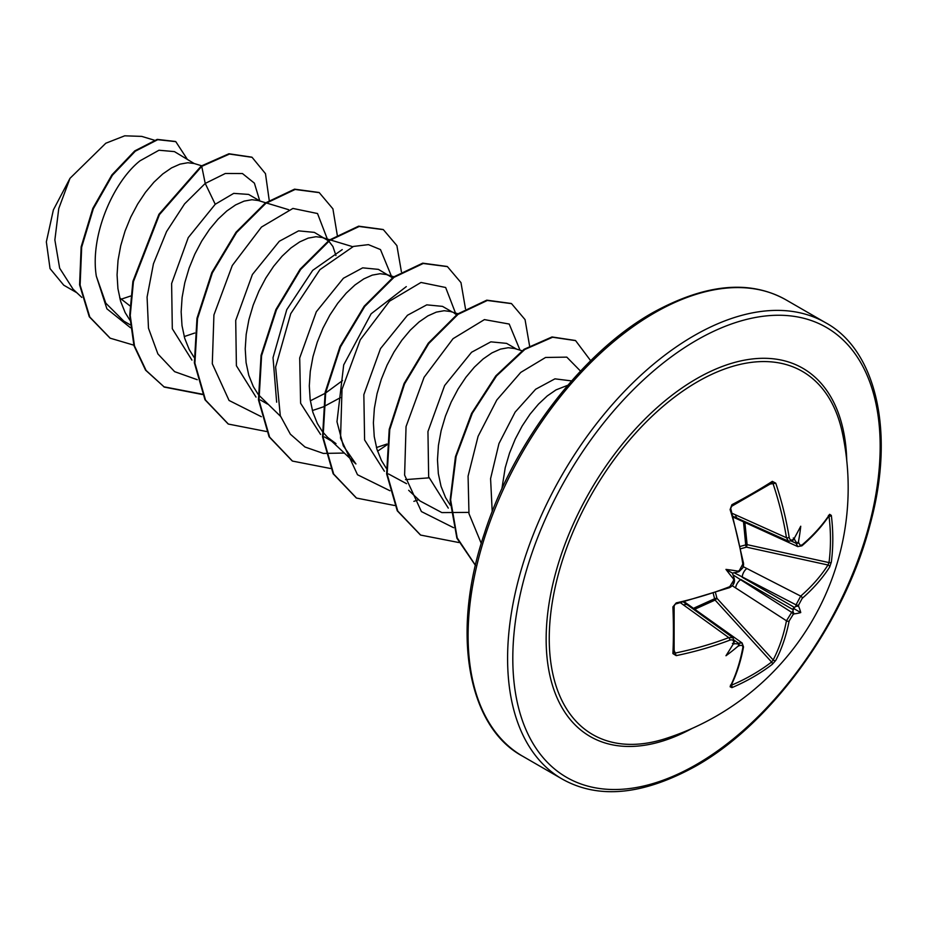 <?xml version="1.0" encoding="UTF-8"?>
<svg xmlns="http://www.w3.org/2000/svg" width="927" height="927" viewBox="0 0 927 927"><rect width="100%" height="100%" fill="white"/><g stroke="black" fill="none" stroke-linecap="round" stroke-linejoin="round"><path stroke-width="1.39" d="M733.095 516.351L788.518 541.252L786.467 537.741A260.313 154.183 -121.3 0 0 773.164 483.998L771.588 483.094A1.842 1.217 -122.7 0 0 772.017 482.955L772.017 482.955A1.842 1.217 -122.7 0 0 772.33 481.356L775.772 483.199A262.156 155.261 58.7 0 1 789.167 537.312C789.804 539.966 791.09 540.708 793.037 539.537A262.399 137.717 -4.2 0 0 794.033 538.784A196.269 33.163 -57.8 0 0 800.743 526.235A196.269 193.314 -47.6 0 1 798.518 541.368A262.399 164.125 55.5 0 1 798.715 542.816L800.268 545.412L802.203 544.844A1.842 1.263 49.4 0 1 801.878 545.841L801.878 545.841C813.222 536.096 822.423 525.864 829.491 515.145L828.448 515.389M802.203 544.844A262.156 147.335 -1.3 0 0 829.665 514.311L831.334 515.424A263.43 203.372 30.8 0 1 832.805 539.062A263.43 203.372 30.8 0 1 831.334 562.11A1.842 1.112 -172.6 0 1 829.005 562.596A261.588 201.947 -149.2 0 0 830.465 539.711A261.588 201.947 -149.2 0 0 829.005 516.235L828.784 516.2M740.511 546.339L745.702 544.891L743.5 521.808M694.323 607.915L714.613 598.749L713.269 593.523M665.528 738.61L665.528 738.61A209.676 121.055 -60 0 1 550.128 619.491A209.676 121.055 -60 0 1 697.51 381.773A209.676 121.055 -60 0 1 842.284 432.457L842.284 432.457A263.442 263.442 0 0 1 665.528 738.61M831.334 562.11L829.665 567.046A262.156 155.261 -178.7 0 1 802.203 598.367L798.715 604.856A262.399 164.125 55.5 0 1 798.518 606.107A196.269 86.002 -8.2 0 1 800.743 612.573A196.269 86.002 -111.8 0 1 794.033 613.883A262.399 164.125 -175.5 0 1 793.037 614.671L789.167 620.939A262.156 155.261 58.7 0 1 775.772 660.383L772.33 664.3A263.43 203.372 -150.8 0 1 753.106 677.092A263.43 203.372 -150.8 0 1 731.901 687.637L730.105 686.756A1.842 1.425 26.6 0 0 730.743 686.189L730.743 686.189C736.49 674.705 740.743 661.623 743.524 646.919L742.121 643.025M730.105 686.756A262.156 147.347 -118.7 0 0 742.817 647.706C742.99 645.516 741.82 644.844 739.317 645.69A1.842 0.915 -112.7 0 0 738.344 643.153L742.179 643.025L693.79 608.576A7.022 3.789 -54.5 0 0 692.017 608.193M739.317 645.69A262.399 164.125 -175.5 0 1 737.973 646.246A196.269 193.314 -72.4 0 1 725.968 655.748A196.269 33.163 -62.2 0 0 733.489 643.662A262.399 137.717 -115.8 0 0 733.639 642.423C733.674 640.151 732.388 639.398 729.781 640.175A262.156 155.261 -178.7 0 1 676.212 655.632L672.909 653.581A263.43 70.023 -101.2 0 0 672.909 606.895L676.212 602.909A262.156 147.335 -1.3 0 0 729.781 586.652L733.639 580.383A262.399 137.717 -115.8 0 0 733.489 578.923A196.269 74.137 -109.7 0 1 725.968 569.398A196.269 74.137 -10.3 0 1 737.973 571.148A262.399 137.717 -4.2 0 0 739.317 570.557L742.817 564.068A262.156 147.347 -118.7 0 0 730.105 509.56L731.901 504.705A263.43 70.023 -18.8 0 0 753.106 493.048A263.43 70.023 -18.8 0 0 772.33 481.356M571.611 380.916L554.937 378.842L535.644 389.247L515.145 412.109L498.958 443.581L490.58 478.633L492.214 511.669M567.857 385.238L556.026 389.885L547.243 395.945L538.46 404.149L529.989 414.253L522.156 426.014L515.25 439.085L509.526 453.106L505.227 467.671L501.866 488.9M120.116 299.537L130.707 296.003M129.873 305.794L119.687 297.891M201.611 165.771L194.172 163.523L174.415 151.599L158.969 150.244L139.989 160.823C113.21 182.016 89.792 235.528 96.315 276.142L105.794 303.164L123.812 321.124L130.197 324.809M194.172 163.523L187.833 162.735L180 164.137L171.541 167.903L162.758 173.963L153.963 182.167L145.504 192.271L137.671 204.033L130.753 217.103L125.041 231.113L120.73 245.69L118.03 260.406L117.069 274.855L117.926 288.61L120.626 301.31L125.145 312.584L129.873 320.163M184.206 336.571L194.728 333.025M260.163 201.101L248.587 194.415L233.72 193.372L215.238 204.264L188.251 237.625L171.622 283.546L172.306 328.737L191.935 360.105M265.678 202.77L258.251 200.522L251.924 199.722L244.091 201.124L235.62 204.902L226.837 210.962L218.042 219.154L209.583 229.27L201.75 241.032L194.844 254.091L189.12 268.112L184.809 282.689L182.109 297.405L181.147 311.854L182.005 325.609L184.705 338.309L189.235 349.583L193.952 357.162M328.367 240.777L314.334 232.376L298.598 230.858L279.317 241.263L252.399 274.508L235.713 320.452L236.397 365.748L256.003 397.092M325.933 239.073L322.341 237.521L316.003 236.721L308.17 238.123L299.699 241.901L290.916 247.961L282.132 256.153L273.662 266.269L265.829 278.019L258.923 291.09L253.198 305.11L248.899 319.688L246.188 334.404L245.226 348.842L246.084 362.608L248.784 375.308L253.314 386.582L258.03 394.149M258.587 394.89L280.51 416.304M312.364 410.557L322.897 407.023M392.445 277.776L378.413 269.375L362.689 267.845L343.396 278.262L316.316 311.785L299.699 357.973L300.615 403.268L320.591 434.462M390.012 276.072L386.42 274.519L380.082 273.72L372.248 275.122L363.79 278.9L354.995 284.96L346.211 293.152L337.741 303.268L329.908 315.018L323.002 328.088L317.277 342.109L312.978 356.686L310.278 371.403L309.305 385.841L310.163 399.607L312.874 412.306L317.393 423.581L322.121 431.148M322.677 431.889L327.764 437.498L336.003 443.627L324.404 436.93M376.455 447.556L386.976 444.01M452.411 312.086L442.503 306.373L426.756 304.856L407.474 315.261L380.499 348.61L363.847 394.647L364.601 439.943L384.404 471.264M405.516 479.618L428.934 477.845M457.915 313.755L450.499 311.518L444.16 310.719L436.327 312.121L427.868 315.898L419.074 321.959L410.29 330.151L401.831 340.267L393.998 352.017L387.08 365.087L381.368 379.108L377.057 393.685L374.357 408.401L373.396 422.839L374.241 436.605L376.953 449.294L381.472 460.568L386.2 468.147M388.483 473.929L406.547 483.685M516.49 349.085L506.582 343.372L490.846 341.843L471.565 352.26L444.624 385.528L427.95 431.53L428.656 476.791L448.297 508.112M522.005 350.754L514.578 348.517L508.251 347.718L500.418 349.12L491.947 352.886L483.164 358.946L474.369 367.15L465.91 377.266L458.077 389.016L451.171 402.086L445.447 416.107L441.136 430.673L438.436 445.389L437.474 459.838L438.332 473.604L441.032 486.293L445.563 497.567L450.279 505.145M335.945 255.551L332.932 246.501L328.807 241.159M311.356 400.29L324.937 393.419M325.609 393.013L342.526 380.568M323.488 406.768L340.533 397.602M456.536 314.774L454.103 313.071M63.696 285.134L50.035 268.598L46.35 241.877L53.395 209.85L70.012 178.308L105.805 143.233L124.728 135.817L141.715 136.385L154.264 140.174M70.012 178.308L58.76 208.552L54.867 239.954L59.652 268.17L73.106 289.236L81.796 297.393M215.238 204.264L205.226 183.43L225.354 173.476L242.434 173.534L254.392 183.152L259.757 200.869M130.487 327.741L106.895 308.807L96.315 276.142M197.254 379.699L174.624 371.657L157.88 353.917L148.482 328.204L147.08 297.092L153.453 263.743L166.559 231.588L184.589 203.882L205.226 183.43L201.738 166.362L229.467 154.056L252.074 157.312L265.481 173.673L269.212 200.302M133.824 345.168L110.197 338.193L89.803 317.046L80.116 285.11L81.68 247.15L93.349 208.691L112.445 175.203L135.296 151.205L157.729 139.687L175.794 141.646L187.045 158.888M201.205 166.049L158.911 214.322L132.897 281.333L129.71 315.226L133.963 345.655L145.574 370.163L164.311 387.092L146.107 370.476L134.496 345.968L130.244 315.528L133.43 281.646L159.444 214.635L201.738 166.362L201.205 166.049L228.934 153.755L251.796 157.161M109.931 338.031L89.27 316.744L79.583 284.809L81.147 246.837L92.816 208.39L111.912 174.89L134.763 150.892L157.196 139.386L175.527 141.495M468.738 512.388L441.855 512.596L420.012 500.951L408.68 490.302M327.764 437.498L355.933 463.952L343.291 445.806L336.976 421.75L343.697 364.925L371.124 313.801L406.293 286.617M276.652 402.202L273.025 357.66L286.767 309.653L312.689 270.371L342.225 249.606M327.822 240.348L317.521 213.534L292.92 208.436L261.46 227.069L232.271 265.528L213.928 314.937L212.295 363.732L229.062 400.464L261.333 416.698M391.901 277.335L380.476 249.572L368.425 244.635L353.454 246.431L319.908 269.664L290.742 313.674L275.62 367.034L280.302 415.725L290.36 434.184L304.995 447.011L323.349 453.419L344.323 453.048M455.991 314.334L445.655 287.497L420.997 282.457L389.479 301.205L360.279 339.803L342.017 389.328L340.533 438.135L357.509 474.751L389.966 490.742M520.012 350.151L509.213 324.044L484.415 319.606L453.036 338.691L424.102 377.277L406.049 426.571L404.612 475.099L421.414 511.565L453.57 527.695M580.522 371.113L566.803 357.138L545.574 357.463L520.754 372.399L496.814 399.989L478.077 436.339L468.077 476.165L468.981 513.674L481.275 543.431M164.311 387.092L202.376 394.508M337.312 235.412L332.909 208.842L319.27 192.642L295.076 189.479L265.817 203.361L236.559 232.515L212.364 272.862L197.521 318.621L194.902 363.164L205.516 400.07L228.366 424.068L266.455 431.507M401.403 271.762L396.895 245.62L383.361 229.641L359.166 226.478L329.896 240.348L300.638 269.514L276.443 309.873L261.599 355.632L258.992 400.186L269.618 437.092L292.469 461.078L330.533 468.506M377.556 451.194L386.883 444.914M465.481 308.761L460.974 282.608L447.428 266.628L423.233 263.477L393.975 277.358L364.717 306.513L340.522 346.86L325.678 392.619L323.071 437.162L333.685 474.068L356.524 498.066L394.612 505.505M413.882 501.356L418.656 499.676M529.56 345.759L525.053 319.618L511.53 303.639L487.335 300.464L458.065 314.346L428.807 343.5L404.601 383.859L389.757 429.63L387.15 474.172L397.776 511.078L420.638 535.076L458.703 542.504M590.684 360.73L575.597 340.626L552.596 337.243L524.786 349.479L496.548 375.922L472.364 413.199L456.13 456.432L450.638 499.908L457.196 537.869L475.458 565.296M163.778 386.779L202.225 394.16M319.004 192.48L294.543 189.166L265.284 203.048L236.026 232.213L211.82 272.561L196.987 318.309L194.369 362.851L204.983 399.757L228.1 423.917M383.094 229.49L358.633 226.165L329.363 240.047L300.105 269.201L275.898 309.56L261.066 355.331L258.459 399.873L269.085 436.779L292.202 460.928M447.162 266.478L422.7 263.164L393.442 277.046L364.184 306.211L339.989 346.559L325.145 392.306L322.538 436.849L333.152 473.755L356.258 497.915M511.264 303.488L486.791 300.163L457.532 314.033L428.262 343.199L404.068 383.558L389.224 429.317L386.617 473.871L397.243 510.777L420.371 534.925M575.319 340.476L551.994 336.953L524.091 349.27L495.806 375.864L471.611 413.326L455.447 456.71L450.116 500.256L456.895 538.181L475.435 565.4M733.35 517.208L797.834 546.629L796.026 543.245A260.557 162.978 -124.5 0 0 795.795 541.461L793.28 537.973M732.226 513.361L786.467 537.741A1.842 0.846 -9.2 0 0 789.167 537.312M738.819 571.704A1.842 0.892 -113.9 0 0 738.981 571.669L737.973 571.148C739.294 571.553 738.865 571.924 736.687 572.272L732.4 573.118L733.813 577.243C734.601 579.305 734.497 579.873 733.489 578.923L734.439 579.537A1.842 0.892 173.9 0 1 733.639 580.383M674.033 605.713A1.842 0.904 177.7 0 1 674.138 605.98L674.126 652.504A1.842 1.217 -177.3 0 0 674.138 652.504A1.842 1.217 -177.3 0 0 674.033 652.075L675.609 652.979A260.313 154.172 1.3 0 0 728.796 637.625L680.557 602.84M732.4 643.408L736.687 643.848A260.557 162.967 4.5 0 0 738.344 643.153L734.439 640.372M715.517 592.77L716.942 598.297L715.215 600.024L694.752 609.259M789.167 620.939A1.842 1.251 -168.9 0 1 786.467 620.789L732.237 585.725M772.33 664.3A1.842 1.112 -127.4 0 0 771.588 662.04L773.164 659.954A260.313 154.183 -121.3 0 0 786.467 620.789L791.693 612.353A260.557 162.967 4.5 0 0 792.921 611.368L793.28 608.263L795.795 606.409A260.557 162.978 -124.5 0 0 796.026 604.844L800.708 596.107A260.313 154.172 1.3 0 0 827.985 565.006L829.005 562.596L747.116 544.647L746.478 547.15A1.842 0.672 74.6 0 1 745.702 544.891A1.842 0.962 -10.8 0 1 747.116 544.647L744.879 522.446M743.245 566.664L800.708 596.107A1.842 1.251 -131.1 0 1 802.203 598.367M732.793 574.728L791.693 612.353A1.842 1.194 -128.4 0 1 793.037 614.671M798.715 604.856A1.842 1.194 -171.6 0 1 796.026 604.844L733.987 572.654M737.602 518.367A7.022 4.287 -65.8 0 1 735.644 514.902M743.802 521.947A7.022 3.789 -65.5 0 1 742.585 520.603M794.648 607.556L742.214 577.278A7.022 3.581 -62.9 0 1 746.861 568.518M735.644 587.938A7.022 3.581 -57.1 0 1 740.916 579.526L793.338 609.804M729.781 640.175A1.842 0.846 69.2 0 0 728.796 637.625L732.909 637.683L687.579 604.995A7.022 4.287 -54.2 0 0 683.605 605.03M775.772 660.383A1.842 1.402 -152.6 0 1 773.164 659.954L716.942 598.297A1.842 0.672 -14.6 0 0 714.613 598.749A1.842 0.962 70.8 0 0 715.111 600.093L771.588 662.04A261.588 201.947 29.2 0 1 731.449 685.215A1.842 1.008 -113 0 1 731.901 687.637M791.67 541.252L796.026 543.245A1.842 0.915 -7.3 0 0 798.715 542.816M829.665 514.311A1.842 1.425 33.4 0 1 829.491 515.145M795.795 541.461C796.896 543.349 797.799 543.315 798.518 541.368M831.334 515.424A1.842 1.008 173 0 1 829.005 516.235M794.033 538.784L792.921 539.804M792.933 540.476L792.689 540.65A1.842 1.217 -127.1 0 0 793.037 539.537M829.665 567.046A1.842 1.402 -147.4 0 0 827.985 565.006L746.478 547.15L740.974 548.668M770.383 484.01L775.772 483.199M798.518 606.107L795.795 606.409M731.449 506.269A1.842 0.904 -117.7 0 0 731.727 506.223L731.727 506.223A1.842 0.904 -117.7 0 0 731.901 504.705M772.075 482.932L731.727 506.223L730.105 509.56M792.921 611.368L794.033 613.883M730.847 508.865L743.524 563.257A1.842 0.834 171.3 0 1 742.817 564.068M741.623 568.622L738.981 571.669A1.842 0.892 -113.9 0 0 739.317 570.557M734.381 579.375A1.842 0.892 173.9 0 1 734.439 579.537L733.13 583.315M734.439 579.537C734.81 583.013 733.141 585.725 729.433 587.683L729.433 587.683A1.842 0.834 -111.3 0 0 729.781 586.652M742.817 647.706A1.842 1.263 10.6 0 0 743.524 646.919M729.433 587.683L675.98 603.894L676.212 602.909M675.169 604.265L674.138 605.98A1.842 0.904 177.7 0 1 672.909 606.895M737.973 646.246C739.294 644.659 738.865 643.859 736.687 643.848M674.126 652.504A1.842 1.217 -177.3 0 1 672.909 653.581M674.219 650.569L676.212 655.632M733.813 642.191L733.489 643.662M733.639 642.423A1.842 1.217 7.1 0 0 734.427 641.565L732.851 637.672M725.968 569.398L732.4 573.118M800.743 612.573L793.28 608.263M692.11 728.425A212.607 122.746 -60 0 1 546.165 636.64A212.607 122.746 -60 0 1 696.49 378.784A212.607 122.746 -60 0 1 846.757 460.568M696.49 764.474A259.757 149.965 -60 0 1 512.805 658.425A259.757 149.965 -60 0 1 696.49 340.29A259.757 149.965 -60 0 1 880.163 446.339A259.757 149.965 -60 0 1 696.49 764.474M522.666 756.223L562.156 779.028A263.442 152.098 -60 0 1 521.774 567.927A263.442 152.098 -60 0 1 693.883 335.771A263.442 152.098 -60 0 1 825.598 322.723L786.108 299.919A263.442 152.098 120 0 0 654.381 312.967A263.442 152.098 120 0 0 482.283 545.122A263.442 152.098 120 0 0 522.666 756.223C468.703 727.544 450.163 634.74 484.369 533.523C513.419 442.422 582.11 352.457 652.538 312.793C705.25 283.766 749.769 279.479 786.108 299.919M794.648 539.201L793.952 538.935M733.57 643.512L734.149 643.975M562.156 779.028C598.483 799.468 643.014 795.181 695.725 766.166C771.67 723.605 844.995 622.272 870.024 524.786C895.818 431.275 875.563 349.688 825.598 322.723M260.313 399.931L267.486 404.068M63.685 285.145L76.848 292.747M393.836 276.756L386.42 274.519M352.689 246.686L322.341 237.521M288.61 209.687L266.35 202.967M684.45 601.89L693.79 608.576M683.581 602.098L687.579 604.995M797.811 546.582L801.878 545.841M792.689 540.65L788.529 541.229M742.84 564.323L743.524 563.257L743.581 564.972L742.701 567.996L739.086 571.6M742.851 565.273L743.408 563.651M730.43 685.157L730.743 686.189M730.939 586.026L729.688 587.394"/></g></svg>
